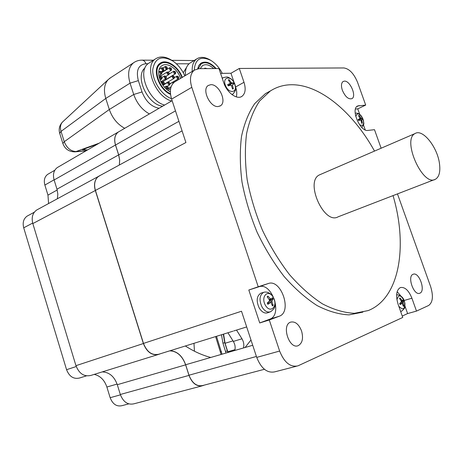<?xml version="1.0" encoding="UTF-8"?>
<svg xmlns="http://www.w3.org/2000/svg" width="463" height="463" viewBox="0 0 463 463"><rect width="100%" height="100%" fill="white"/><g stroke="black" fill="none" stroke-linecap="round" stroke-linejoin="round"><path stroke-width="0.69" d="M87.617 149.896L82.327 149.717L84.972 149.456M169.209 89.394L168.486 88.335M167.849 90.21L170.633 88.543L170.436 89.949M174.181 82.287L173.012 82.073L172.861 83.566M173.55 82.825L174.152 82.31M169.452 82.547L169.962 83.334C169.944 85.672 167.369 81.696 169.452 82.547L168.063 82.183C167.594 83.768 168.15 84.625 169.73 84.764L169.985 83.502M167.618 86.512L168.115 87.281C168.098 89.666 165.494 85.632 167.618 86.512L166.205 86.141C165.731 87.733 166.286 88.595 167.878 88.728L168.138 87.455M163.827 82.113L164.324 82.877C164.33 85.273 161.685 81.233 163.827 82.113L162.409 81.743C161.94 83.34 162.501 84.202 164.099 84.33L164.353 83.051M165.835 76.285L166.35 77.072C166.35 79.416 163.74 75.446 165.835 76.285L164.44 75.932C163.983 77.518 164.544 78.374 166.13 78.502L166.379 77.234M161.552 76.736L162.062 77.506C162.073 79.896 159.417 75.874 161.552 76.736L160.134 76.378C159.677 77.981 160.244 78.837 161.842 78.959L162.091 77.68M163.451 70.33L161.321 71.655L161.853 72.442C161.865 74.803 159.22 70.822 161.332 71.661L159.926 71.308C159.48 72.905 160.048 73.767 161.639 73.883L161.882 72.604M168.561 72.355L169.093 73.16C169.082 75.452 166.512 71.545 168.561 72.355L167.189 72.014C166.744 73.588 167.305 74.439 168.868 74.566L169.117 73.316M173.816 76.163L174.343 76.974C174.314 79.237 171.796 75.359 173.816 76.163L172.456 75.816C172.01 77.379 172.56 78.23 174.117 78.369L174.366 77.13M174.042 78.415L164.243 84.191M178.214 76.47L178.747 77.298C178.701 79.52 176.229 75.689 178.214 76.47L176.872 76.129C176.426 77.68 176.976 78.525 178.515 78.675L178.764 77.454M175.17 71.528L175.709 72.355C175.668 74.584 173.174 70.752 175.17 71.528L173.822 71.192C173.382 72.749 173.938 73.594 175.477 73.733L175.726 72.506M175.408 73.779L166.078 79.468L164.909 79.248M171.026 68.026L171.565 68.848C171.547 71.094 169.012 67.251 171.026 68.026L169.672 67.696C169.232 69.259 169.794 70.104 171.345 70.237L171.588 68.999M160.892 75.897L160.1 74.832M166.709 66.765L167.247 67.575C167.241 69.855 164.666 65.977 166.709 66.765L165.337 66.429C164.903 68.009 165.47 68.86 167.033 68.981L167.27 67.731M163.208 68.067L163.734 68.86C163.746 71.18 161.124 67.251 163.208 68.067L161.819 67.725C161.379 69.311 161.946 70.168 163.526 70.283L163.763 69.022M207.233 68.617L204.976 68.113L204.565 68.628M200.224 68.651L202.429 65.677C205.694 63.772 209.45 64.739 213.715 68.582M215.561 68.576C210.289 63.055 205.514 61.481 201.237 63.848L198.286 68.686M170.349 91.657C160.632 87.75 154.792 70.179 161.726 65.891C166.998 61.631 177.67 68.831 180.622 78.38M170.442 93.665C159.237 89.261 152.414 68.946 160.412 63.992C166.327 59.218 178.214 66.938 181.89 77.616M110.709 77.668L108.099 79.717C104.227 84.225 103.452 90.47 105.778 98.451L109.314 109.499C112.347 118.1 117.486 124.368 124.726 128.297M162.646 106.195C147.628 104.887 134.409 76.14 145.052 67.893M183.279 72.743L186.647 67.17M194.217 70.202C195.23 58.789 200.838 55.566 211.035 60.52C215.636 63.437 219.381 67.714 222.275 73.351M211.035 60.52L210.121 59.958C204.877 56.88 200.386 56.55 196.648 58.975C193.389 61.434 191.908 65.578 192.209 71.412M185.379 75.521C185.102 69.716 186.601 65.584 189.882 63.113L190.889 62.499M197.666 68.761L198.812 65.503L200.844 63.234C205.45 60.722 210.549 62.505 216.14 68.57M171.472 98.688C161.477 95.065 152.101 80.51 152.773 69.479C154.908 57.817 161.604 54.999 172.861 61.023C178.041 64.606 182.017 69.56 184.789 75.874M172.861 61.023L172.051 60.479C165.609 56.376 160.071 55.867 155.418 58.951C143.571 66.29 155.296 96.906 171.594 100.986M164.62 105.049C148.322 101.073 136.707 70.683 148.594 63.321L149.769 62.569M170.517 94.354C158.797 89.828 151.604 68.547 159.972 63.362C166.107 58.413 178.4 66.313 182.312 77.367M178.926 121.318L118.673 154.833L119.691 160.076L119.356 165.007M118.673 154.833L115.536 145.012L175.483 110.865M119.147 131.55L118.285 132.053C114.824 134.791 113.904 139.108 115.536 145.012M58.112 167.097L57.238 167.606C53.714 170.326 52.672 174.447 54.125 179.968L115.478 145.017C113.846 139.114 114.766 134.797 118.227 132.059L119.338 131.44M115.478 145.017L118.638 154.908L56.972 189.199L57.834 194.107L57.366 198.76M119.338 165.013L119.657 160.117L118.638 154.908M102.242 371.899C109.303 372.211 114.32 376.477 117.295 384.695L120.316 394.488C123.28 402.023 127.817 405.137 133.917 403.811L201.77 385.963M37.729 209.444L36.652 210.028C32.578 213.026 31.305 217.541 32.827 223.583L75.955 365.666C79.161 373.71 84.162 376.957 90.951 375.406L158.028 354.571M54.125 179.968L56.972 189.199M243.48 347.962C244.227 344.86 243.723 341.81 241.981 338.806L233.335 341.399C235.065 344.374 235.557 347.406 234.793 350.485M233.335 341.399L227.918 332.764M228.01 352.453L225.047 343.274L223.583 334.107M160.511 353.703L158.826 354.322C152.038 355.827 146.887 352.233 143.385 343.534L95.326 190.513C93.734 184.783 94.527 180.298 97.699 177.069C94.608 180.31 93.85 184.76 95.424 190.42L185.918 142.535L171.617 99.123L191.798 87.322C189.425 79.3 190.276 73.565 194.35 70.121L199.032 68.657L218.947 68.559L223.756 82.779C226.876 92.675 237.044 100.072 242.004 96.304L241.165 96.761M117.295 384.695L185.628 364.85C182.283 355.821 176.988 351.151 169.742 350.838M185.628 364.85L188.991 375.395L120.316 394.488M204.114 385.17L202.944 385.65C196.879 386.941 192.226 383.526 188.991 375.395M194.448 351.22L193.968 343.309M236.529 330.084L241.981 338.806M245.095 347.493L250.987 339.992M210.763 357.465C202.29 355.254 193.823 351.429 185.35 345.988M256.409 356.464L188.997 375.215C192.232 383.347 196.885 386.767 202.95 385.471L264.419 369.289M188.997 375.215L185.657 364.751L252.723 345.276M170.089 350.728C177.207 351.22 182.399 355.891 185.657 364.751M397.468 193.899L430.607 286.528C433.53 296.077 432.864 302.397 428.611 305.493L416.486 311.095L411.92 298.218C408.65 290.255 404.772 286.713 400.292 287.587C396.322 290.11 395.587 295.66 398.087 304.22L402.746 317.45L297.917 365.868C290.359 367.454 284.265 362.517 279.635 351.052L256.722 357.401L241.507 311.234L143.478 343.413C146.979 352.111 152.13 355.706 158.919 354.201L232.982 331.19M143.478 343.413L95.424 190.42M439.497 163.78C440.504 171.79 439.167 176.935 435.486 179.216C422.933 187.365 401.583 139.502 415.108 133.529C422.702 128.523 437.541 147.24 439.497 163.78M434.392 179.638L338.164 216.8C324.1 225.238 304.567 181.455 319.464 174.887L320.639 174.377M256.722 357.401C261.236 368.612 267.301 373.415 274.929 371.806L296.349 366.274M175.5 81.459L174.377 82.136C170.245 85.597 169.325 91.257 171.617 99.123M220.573 73.368L230.962 73.252L239.284 68.46L343.928 67.957C349.415 68.819 353.969 73.652 357.598 82.443L365.695 105.084L357.749 108.874L359.71 114.373M393.035 195.612C407.92 245.633 399.87 298.155 368.201 310.575L354.403 313.312C344.287 312.814 333.638 309.666 322.445 303.861C311.159 296.523 300.18 286.782 289.514 274.64C279.287 261.311 270.265 246.507 262.44 230.238C255.535 213.495 250.442 196.653 247.167 179.719C245.031 163.155 244.829 147.836 246.559 133.749C249.343 120.704 253.712 109.772 259.674 100.946L270.27 91.037C276.463 87.061 283.24 84.966 290.608 84.758C319.597 83.844 353.113 112.306 374.515 151.083M362.894 312.126L349.05 314.875C338.904 314.406 328.238 311.298 317.039 305.539C305.754 298.259 294.781 288.582 284.132 276.515C273.928 263.268 264.934 248.55 257.15 232.362C250.286 215.706 245.24 198.945 242.01 182.086C239.921 165.598 239.765 150.33 241.536 136.29C244.366 123.28 248.776 112.364 254.777 103.55L265.426 93.63L270.774 90.713M301.546 330.935C303.531 338.262 302.437 343.158 298.27 345.63C289.311 349.768 281.226 325.257 290.492 322.173L290.579 322.138C295.122 321.16 298.78 324.094 301.546 330.935M218.137 106.536C210.092 107.613 201.509 89.405 208.228 85.493L210.792 84.677C218.958 83.936 227.211 101.953 220.463 105.778L218.137 106.536M413.141 274.27C419.073 271.457 426.035 291.239 419.785 293.218C413.887 296.077 406.902 276.243 413.094 274.287L413.141 274.27M342.36 90.268C340.976 85.91 341.225 82.987 343.106 81.5L344.403 81.123C350.097 80.527 356.863 96.263 351.938 98.654C348.436 99.574 345.242 96.779 342.36 90.268M363.49 124.987L365.249 129.924M357.749 108.874L355.468 109.042M381.13 148.224L374.498 129.686L367.935 130.427C360.197 132.03 350.491 109.233 357.517 106.004L365.695 105.084M239.284 68.46L243.995 82.287C246.027 88.919 245.361 93.59 242.004 96.304M258.221 286.765L268.291 283.53C281.018 278.616 292.396 311.46 279.507 316.142L269.287 319.985L259.731 322.954L248.816 290.029L258.221 286.765L191.798 87.322M279.635 351.052L269.287 319.985M236.304 96.889C237.085 94.018 236.853 90.713 235.621 86.969L235.586 86.865M234.145 82.628L230.962 73.252M259.731 322.954L269.998 319.105C282.951 314.406 271.717 281.851 258.927 286.782L248.816 290.029M269.941 311.958L268.025 312.664C264.9 313.821 261.989 312.311 259.274 308.121C256.074 301.054 256.589 296.071 260.808 293.183L261.583 292.957M416.486 311.095L407.608 313.573L402.249 316.038M407.608 313.573L404.992 306.159M400.669 295.735L397.144 291.667M403.227 305.557L403.933 305.881L403.146 302.935L403.777 300.805L403.25 299.74L402.399 300.753L399.991 297.923L399.662 298.641M399.991 297.923L399.505 298.432L401.276 301.095L401.299 301.917L399.644 303.52L400.182 304.596L402.081 303.259L403.452 306.396L403.933 305.881M403.777 300.805L401.38 301.772M399.691 303.479L400.182 304.596M396.918 299.729C398.568 294.092 401.103 294.734 404.517 301.65C405.275 309.134 403.377 310.679 398.817 306.298M272.047 304.828L273.164 305.233L271.978 301.824L271.966 300.817L273.101 298.988L272.389 297.761L270.994 299.266L267.874 296.106L267.44 297.142M267.874 296.106L267.168 296.818L269.408 299.891L269.42 300.898L267.215 303.091L267.932 304.33L270.49 302.42L271.075 302.761L272.47 305.956L273.164 305.233M273.101 298.988L269.559 300.603M267.307 303.005L267.932 304.33M265.438 305.36C260.287 296.523 268.308 288.507 273.268 297.281C278.367 305.893 270.56 314.198 265.438 305.36M361.701 122.927L362.338 123.187L361.753 120.287L361.806 119.662L362.708 119.298L362.274 118.25L358.472 120.073M358.825 119.934L359.033 120.409M362.274 118.25L361.244 118.302L359.097 115.414L358.871 116.051M359.097 115.414L358.536 115.576L359.994 118.661L358.148 119.466L358.628 120.513M358.148 119.466L358.588 120.525L360.521 120.044L361.036 120.502L361.782 123.355L362.338 123.187M362.708 119.298L360.619 120.044M355.781 116.537C357.031 112.486 359.329 113.082 362.679 118.337C364.514 124.292 363.484 126.445 359.601 124.784M232.409 88.462L233.323 88.757L232.461 85.342L232.542 84.59L233.983 84.052L233.416 82.825L228.184 85.533M229.509 84.995L229.723 85.423M233.416 82.825L231.83 82.993L231.135 82.483L229.11 79.659L228.815 80.591M229.11 79.659L228.328 79.896L230.128 82.79L230.099 83.502L227.646 84.613L228.305 85.823M227.646 84.613L228.218 85.846L230.753 85.146L231.454 85.655L232.548 89.006L233.323 88.757M225.724 86.095C221.627 77.28 230.528 74.688 234.463 83.381C238.555 92.021 229.798 94.915 225.724 86.095M99.95 175.564L97.699 177.069M223.276 334.205L224.752 342.655L222.952 343.193L226.008 353.037M227.813 352.511L224.752 342.655M128.743 403.875L121.943 405.675C116.624 406.838 112.694 404.176 110.153 397.7L106.878 387.039C104.459 380.001 100.234 375.782 94.197 374.399M48.586 203.541L47.961 195.126L44.876 185.061C43.638 180.315 44.558 176.762 47.637 174.395L48.401 173.949M86.465 375.858L79.526 378.016C73.634 379.365 69.311 376.587 66.568 369.694L23.717 227.819C22.421 222.628 23.544 218.733 27.091 216.134L28.029 215.625M222.008 354.195L216.505 336.306M221.488 334.761L222.952 343.193M215.613 336.584L221.106 354.455M97.734 144.005L82.327 149.717M134.675 62.054L133.518 62.812C128.535 67.077 127.377 73.854 130.045 83.143L138.339 80.626C135.844 70.33 138.373 64.698 145.926 63.726C145.127 61.521 143.866 60.329 142.153 60.144L141.915 60.144M193.754 60.746L192.33 60.45M145.926 63.726L148.073 63.732M176.351 63.778L189.037 63.801M159.093 108.273C151.447 106.849 145.758 101.409 142.025 91.946L133.72 94.481C136.863 103.313 142.077 109.8 149.364 113.939M59.715 133.373L61.029 131.394L105.778 98.451L130.045 83.143L133.72 94.481L109.314 109.499L64.247 141.707L61.029 131.394C59.935 127.528 60.404 124.425 62.43 122.099L63.02 121.549M142.025 91.946L138.339 80.626M86.436 150.591L76.557 151.569C70.949 151.459 66.846 148.172 64.247 141.707L62.881 143.53C64.988 149.103 69.085 151.881 75.168 151.858L99.134 143.189M233.005 340.878L225.047 343.274M234.99 349.652L227.808 351.741M95.326 190.513L32.827 223.583M143.385 343.534L75.955 365.666M359.056 105.541L356.695 106.669M243.995 82.287L235.621 86.969M268.291 283.53L258.927 286.782M279.241 316.252L269.732 319.21M411.92 298.218L404.13 300.481M233.763 330.941L246.681 326.93M402.324 300.771L401.317 301.176M403.123 302.119L400.651 302.582M403.146 302.935L402.139 303.253M401.907 300.435L401.056 300.713M401.994 303.306L399.829 303.711M400.605 311.373L401.629 311.177C406.942 306.656 404.28 306.593 404.992 304.023L404.448 301.39C403.325 297.385 400.715 295.151 396.623 294.694M399.633 298.6L400.02 298.241M403.07 300.001L403.539 300.973M403.684 305.626L403.36 306.026M271.966 300.817L268.847 301.494M271.978 301.824L270.137 302.489M270.311 298.959L269.101 299.411M270.346 302.495L267.394 303.12M262.099 307.16C264.778 311.304 267.655 312.803 270.733 311.663C276.423 307.073 274.374 306.292 275.103 303.682C275.045 303.109 275.479 300.585 271.943 295.157C268.974 292.402 266.19 291.476 263.586 292.379C259.425 295.232 258.927 300.163 262.099 307.16M264.315 292.165L260.808 293.183M267.348 297.032L267.944 296.465M272.14 298.062L272.8 299.22M272.857 304.943L272.325 305.551M361.244 118.302L358.426 119.975M361.811 119.662L360.671 120.062L361.806 119.662M361.753 120.287L361.065 120.6M360.735 117.845L360.058 118.158M358.709 115.814L359.109 115.733M362.025 118.337L362.465 119.385M362.124 122.955L361.736 123.106M231.83 82.993L228.357 85.476M232.461 85.342L231.529 85.846M231.135 82.483L230.204 82.999M231.911 94.545L233.005 94.012C235.36 90.904 236.252 89.075 235.69 88.52L234.741 83.867C234.394 82.634 233.242 81.013 231.274 79.023C227.154 76.632 227.975 76.609 223.218 77.662L222.304 78.496M228.543 80.192L229.156 80.041M233.109 82.946L233.67 84.168M233.068 88.497L232.478 88.717M120.432 394.846L110.153 397.7M54.078 179.818L44.876 185.061M57.204 189.998L47.961 195.126M32.682 223.068L23.717 227.819M76.245 366.528L66.568 369.694M117.093 384.064L106.878 387.039M227.437 350.902L225.631 351.434M220.591 351.921L221.493 351.66M167.988 88.63L171.113 86.76M170.043 83.861L173.012 82.073M167.259 86.251L169.655 84.81M162.941 85.285L168.063 82.183M166.773 89.388L167.803 88.774M164.475 87.183L166.205 86.141M162.82 85.111L164.024 84.376M161.193 82.483L162.409 81.743M160.817 81.748L166.055 78.548M162.033 77.408L164.44 75.932M160.065 80.053L161.766 79.005M159.116 77.008L160.134 76.378M158.844 75.614L161.564 73.93M158.705 72.072L159.926 71.308M165.939 76.366L168.798 74.612M159.11 76.997L167.189 72.014M163.045 81.557L172.456 75.816M170.037 83.78L178.44 78.716M174.424 77.616L176.872 76.129M169.163 74.057L173.822 71.192M168.26 72.141L171.269 70.283M161.871 72.535L169.672 67.696M161.784 72.24L166.958 69.028M162.976 67.905L165.337 66.429M159.284 69.311L161.819 67.725M204.108 68.628L204.976 68.113M198.997 65.202L201.237 63.848M157.976 65.532L160.412 63.992M153.444 60.213L142.153 60.144C138.969 60.103 136.087 60.994 133.518 62.812L109.517 78.45M171.819 60.329L194.066 60.555M189.882 63.113L196.648 58.975M148.594 63.321L155.418 58.951M62.881 143.53L59.686 133.286C58.535 129.073 59.449 125.346 62.43 122.099L108.099 79.717M75.602 151.812L86.124 150.77M57.238 167.606L118.227 132.059M98.59 176.339L36.652 210.028M319.464 174.887L415.108 133.529M174.377 82.136L194.35 70.121M265.426 93.63L270.27 91.037M219.786 106.154L220.463 105.778M279.507 316.142L269.998 319.105M182.081 130.89L98.874 176.148M402.37 300.765L401.323 301.193M402.075 303.265L399.812 303.67M401.218 311.31L400.645 311.495M400.24 304.509L399.719 303.456M270.936 299.289L269.46 299.972M270.479 302.42L267.365 303.057M268.031 304.191L267.33 302.987M361.817 127.447C364.624 123.256 363.837 124.692 363.374 120.201C361.655 115.148 358.923 112.787 355.185 113.117M358.669 120.502L358.229 119.448M223.218 77.662L222.205 78.189M232.507 94.319L232.009 94.62M228.334 85.811L227.767 84.59M118.285 132.053L172.126 100.674M54.813 170.222L47.637 174.395M34.297 212.222L27.091 216.134"/></g></svg>
